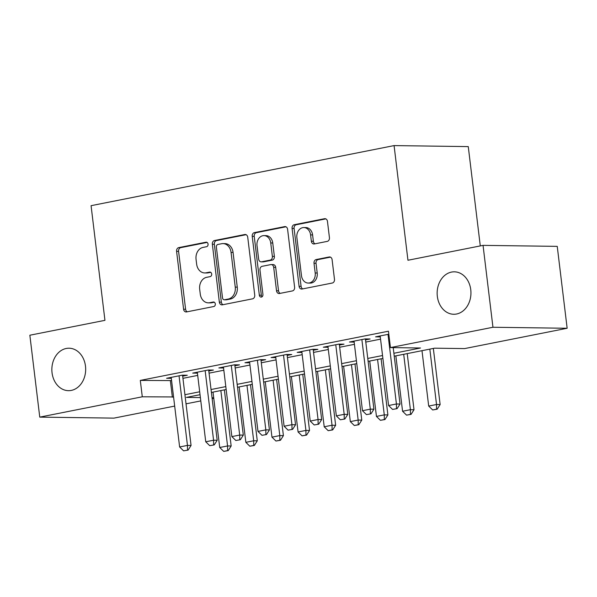 <?xml version="1.0" encoding="UTF-8"?>
<svg xmlns="http://www.w3.org/2000/svg" width="597" height="597" viewBox="0 0 597 597"><rect width="100%" height="100%" fill="white"/><g stroke="black" fill="none" stroke-linecap="round" stroke-linejoin="round"><path stroke-width="0.9" d="M208.062 244.106A2.276 1.813 -89.2 0 0 206.301 242.188A2.276 1.813 -89.2 0 0 205.995 242.21L178.757 247.613A3.254 2.589 -89.2 0 0 176.585 251.337L183.585 309.216A3.254 2.589 -89.2 0 0 186.107 311.962A3.254 2.589 -89.2 0 0 186.54 311.925L213.778 306.522A2.276 1.813 -89.2 0 0 215.301 303.918A2.276 1.813 -89.2 0 0 213.539 301.992A2.276 1.813 -89.2 0 0 213.233 302.022L209.711 302.724A10.418 8.298 -89.2 0 1 208.323 302.851A10.418 8.298 -89.2 0 1 200.264 294.06L199.674 289.232A10.418 8.298 -89.2 0 1 206.637 277.321L210.159 276.62A2.276 1.813 -89.2 0 0 211.681 274.016A2.276 1.813 -89.2 0 0 209.92 272.09A2.276 1.813 -89.2 0 0 209.614 272.12L206.092 272.814A10.418 8.298 -89.2 0 1 204.704 272.941A10.418 8.298 -89.2 0 1 196.644 264.15L196.055 259.329A10.418 8.298 -89.2 0 1 203.017 247.412L206.54 246.718A2.276 1.813 -89.2 0 0 208.062 244.106M437.332 296.358A21.231 16.91 -89.2 0 0 453.765 314.268A21.231 16.91 -89.2 0 0 470.764 289.732A21.231 16.91 -89.2 0 0 454.332 271.822A21.231 16.91 -89.2 0 0 437.332 296.358M52.043 372.759A21.231 16.91 -89.2 0 0 68.476 390.669A21.231 16.91 -89.2 0 0 85.483 366.125A21.231 16.91 -89.2 0 0 69.051 348.215A21.231 16.91 -89.2 0 0 52.043 372.759M327.26 241.382A3.254 2.589 -89.2 0 0 329.432 237.658L327.469 221.42A3.254 2.589 -89.2 0 0 324.947 218.674A3.254 2.589 -89.2 0 0 324.514 218.711L294.261 224.711A3.254 2.589 -89.2 0 0 292.09 228.435L299.09 286.314A3.254 2.589 -89.2 0 0 301.612 289.06A3.254 2.589 -89.2 0 0 302.045 289.023L332.298 283.023A3.254 2.589 -89.2 0 0 334.477 279.299L332.104 259.688A3.254 2.589 -89.2 0 0 329.581 256.934A3.254 2.589 -89.2 0 0 329.148 256.979L316.201 259.546A3.254 2.589 -89.2 0 0 314.022 263.27L315.201 272.993A8.709 6.94 -89.2 0 1 308.224 283.06A8.709 6.94 -89.2 0 1 301.485 275.717L296.873 237.613A8.709 6.94 -89.2 0 1 303.851 227.547A8.709 6.94 -89.2 0 1 310.589 234.89L311.358 241.24A3.254 2.589 -89.2 0 0 313.88 243.986A3.254 2.589 -89.2 0 0 314.313 243.949L327.26 241.382M174.675 406.087L113.952 418.124L39.76 417.124L29.85 335.223L104.945 320.335L91.072 205.681L394.08 145.593L407.952 260.255L483.048 245.367L492.958 327.26L567.15 328.26L464.623 348.588L434.549 348.185L394.244 356.178M39.76 417.124L142.287 396.796L173.57 396.96M393.893 353.275L420.512 347.999L390.438 347.588L388.453 331.208L140.302 380.416L142.287 396.796M390.438 347.588L492.958 327.26M247.733 237.233A3.254 2.589 -89.2 0 0 245.21 234.487A3.254 2.589 -89.2 0 0 244.777 234.524L214.524 240.524A3.254 2.589 -89.2 0 0 212.345 244.248L219.353 302.127A3.254 2.589 -89.2 0 0 221.875 304.873A3.254 2.589 -89.2 0 0 222.308 304.836L252.561 298.836A3.254 2.589 -89.2 0 0 254.732 295.112L247.733 237.233M254.397 232.614L284.65 226.621A3.254 2.589 -89.2 0 1 285.082 226.576A3.254 2.589 -89.2 0 1 287.597 229.323L294.605 287.202A3.254 2.589 -89.2 0 1 292.433 290.926L279.486 293.493A3.254 2.589 -89.2 0 1 279.053 293.537A3.254 2.589 -89.2 0 1 276.53 290.791L273.687 267.314A3.254 2.589 -89.2 0 0 271.165 264.568A3.254 2.589 -89.2 0 0 270.732 264.605L262.143 266.314A3.254 2.589 -89.2 0 0 259.971 270.038L262.926 294.47A2.276 1.813 -89.2 0 1 261.105 297.105A2.276 1.813 -89.2 0 1 259.337 295.187L252.218 236.337A3.254 2.589 -89.2 0 1 254.397 232.614L256.397 232.643L285.956 226.785M182.675 376.155L187.279 375.244L182.272 375.177L166.593 378.282L171.317 378.341M208.801 370.976L213.405 370.065L208.39 369.991L192.719 373.103L197.435 373.162M234.919 365.797L239.524 364.879L234.509 364.812L218.838 367.924L223.562 367.983M261.038 360.618L265.643 359.7L260.628 359.633L244.957 362.745L249.68 362.804M287.164 355.439L291.761 354.521L286.754 354.454L271.083 357.566L275.799 357.625M313.283 350.26L317.888 349.342L312.873 349.275L297.202 352.387L301.918 352.446M339.402 345.081L344.006 344.163L338.992 344.096L323.32 347.208L328.044 347.267M365.528 339.894L370.125 338.984L365.118 338.917L349.439 342.029L354.163 342.088M140.302 380.416L171.585 380.58M182.943 378.334L197.704 375.401M209.062 373.155L223.83 370.222M235.181 367.968L249.949 365.043M261.307 362.789L276.068 359.864M287.426 357.61L302.194 354.685M313.544 352.431L328.313 349.506M339.671 347.253L354.431 344.327M365.789 342.074L380.558 339.148M380.282 336.909L375.565 336.842L388.819 334.216M480.286 245.912L468.264 146.601L394.08 145.593M483.048 245.367L557.24 246.367L567.15 328.26M213.771 398.333L212.151 398.654M200.793 400.908L186.025 403.833M200.04 394.684L186.398 397.393L200.391 397.58M212.039 397.736L213.704 397.759M382.886 358.431L368.125 361.357M356.767 363.61L341.999 366.536M330.648 368.789L315.88 371.715M304.522 373.968L289.761 376.894M278.403 379.147L263.635 382.073M252.285 384.326L237.516 387.252M226.159 389.505L211.398 392.43M184.921 394.714L199.689 391.781M211.047 389.528L225.808 386.602M237.166 384.349L251.934 381.423M263.284 379.17L278.053 376.244M289.411 373.991L304.171 371.065M315.529 368.812L330.298 365.886M341.648 363.633L356.416 360.707M367.774 358.454L382.535 355.528M170.384 380.819L172.361 397.199M204.704 272.941L206.711 272.971A10.418 8.298 -89.2 0 0 208.099 272.844L206.092 272.814M210.704 272.329L208.099 272.844M208.323 302.851L210.331 302.873A10.418 8.298 -89.2 0 0 211.719 302.746L209.711 302.724M214.323 302.231L211.719 302.746M207.084 242.419L180.764 247.643A3.254 2.589 -89.2 0 0 178.585 251.367L185.592 309.246A3.254 2.589 -89.2 0 0 187.234 311.791M246.091 234.688L216.532 240.546A3.254 2.589 -89.2 0 0 214.353 244.27L221.36 302.157A3.254 2.589 -89.2 0 0 223.002 304.694M217.89 244.464A2.276 1.813 -89.2 0 0 216.368 247.068L222.517 297.881A2.276 1.813 -89.2 0 0 224.278 299.798A2.276 1.813 -89.2 0 0 224.584 299.769L228.3 299.037A10.418 8.298 -89.2 0 0 235.255 287.12L231.054 252.389A10.418 8.298 -89.2 0 0 222.994 243.598A10.418 8.298 -89.2 0 0 221.606 243.725L217.89 244.464M224.278 299.798L226.285 299.828A2.276 1.813 -89.2 0 0 226.584 299.798L224.584 299.769M222.994 243.598L224.994 243.628A10.418 8.298 -89.2 0 1 233.061 252.419L237.263 287.142A10.418 8.298 -89.2 0 1 230.308 299.06L226.584 299.798M271.165 264.568L273.172 264.598A3.254 2.589 -89.2 0 1 275.695 267.344L278.538 290.814A3.254 2.589 -89.2 0 0 280.18 293.358M256.397 232.643A3.254 2.589 -89.2 0 0 254.225 236.367L261.344 295.209A2.276 1.813 -89.2 0 0 262.113 296.739M270.74 242.957A8.709 6.94 -89.2 0 0 264.001 235.606A8.709 6.94 -89.2 0 0 257.023 245.68L258.65 259.105A3.254 2.589 -89.2 0 0 261.165 261.852A3.254 2.589 -89.2 0 0 261.598 261.807L270.187 260.105A3.254 2.589 -89.2 0 0 272.366 256.382L270.74 242.957L272.747 242.986A8.709 6.94 -89.2 0 0 266.008 235.636L264.001 235.606M261.165 261.852L263.173 261.874A3.254 2.589 -89.2 0 0 263.605 261.837L261.598 261.807M272.747 242.986L274.374 256.411A3.254 2.589 -89.2 0 1 272.195 260.135L263.605 261.837M303.851 227.547L305.858 227.569A8.709 6.94 -89.2 0 1 312.597 234.919L313.365 241.27A3.254 2.589 -89.2 0 0 315.007 243.815M308.224 283.06L310.231 283.09A8.709 6.94 -89.2 0 0 317.208 273.023L315.201 272.993M330.454 257.143L318.208 259.568A3.254 2.589 -89.2 0 0 316.029 263.292L317.208 273.023M325.828 218.875L296.269 224.741A3.254 2.589 -89.2 0 0 294.09 228.464L301.097 286.344A3.254 2.589 -89.2 0 0 302.739 288.881M213.017 392.11L219.718 447.504L227.561 445.952L220.853 390.557M227.621 450.616L223.703 451.392L228.218 450.623L227.621 450.616L227.561 445.952L231.166 445.996L224.375 389.863M219.718 447.504L223.703 451.392M228.218 450.623L231.166 445.996M183.6 450.854L188.115 450.086L183.6 450.854L179.622 446.966L171.197 377.371M179.033 375.812L187.458 445.407L191.062 445.459L188.115 450.086M182.563 375.177L191.062 445.459M179.622 446.966L187.458 445.407L187.518 450.078M239.143 386.931L245.845 442.325L253.68 440.773L246.979 385.378M253.74 445.437L249.822 446.213L254.344 445.444L253.74 445.437L253.68 440.773L257.285 440.817L250.494 384.684M245.845 442.325L249.822 446.213M254.344 445.444L257.285 440.817M265.262 381.752L271.963 437.146L279.799 435.594L273.098 380.199M279.859 440.258L275.941 441.034L280.463 440.265L279.859 440.258L279.799 435.594L283.411 435.638L276.612 379.505M271.963 437.146L275.941 441.034M280.463 440.265L283.411 435.638M291.381 376.573L298.082 431.967L305.918 430.415L299.216 375.02M305.985 435.079L302.06 435.855L306.582 435.086L305.985 435.079L305.918 430.415L309.53 430.459L302.739 374.319M298.082 431.967L302.06 435.855M306.582 435.086L309.53 430.459M317.5 371.394L324.208 426.788L332.044 425.236L325.343 369.841M332.104 429.9L328.186 430.676L332.701 429.907L332.104 429.9L332.044 425.236L335.648 425.28L328.857 369.14M324.208 426.788L328.186 430.676M332.701 429.907L335.648 425.28M209.719 445.675L214.241 444.907L209.719 445.675L205.741 441.787L197.316 372.192M205.152 370.633L213.577 440.228L217.189 440.28L214.241 444.907M208.681 369.998L217.189 440.28M205.741 441.787L213.577 440.228L213.636 444.899M235.837 440.496L240.36 439.728L235.837 440.496L231.86 436.601L223.442 367.013M231.278 365.454L239.695 435.049L243.307 435.101L240.36 439.728M234.8 364.819L243.307 435.101M231.86 436.601L239.695 435.049L239.755 439.72M261.964 435.317L266.478 434.549L261.964 435.317L257.986 431.422L249.561 361.827M257.397 360.275L265.822 429.87L269.426 429.922L266.478 434.549M260.926 359.64L269.426 429.922M257.986 431.422L265.822 429.87L265.881 434.541M288.082 430.138L292.605 429.37L288.082 430.138L284.105 426.243L275.68 356.648M283.515 355.096L291.94 424.691L295.552 424.743L292.605 429.37M287.045 354.461L295.552 424.743M284.105 426.243L291.94 424.691L292 429.362M343.626 366.215L350.327 421.609L358.163 420.057L351.461 364.663M358.222 424.721L354.305 425.497L358.827 424.728L358.222 424.721L358.163 420.057L361.775 420.101L354.976 363.961M350.327 421.609L354.305 425.497M358.827 424.728L361.775 420.101M314.201 424.96L318.723 424.191L314.201 424.96L310.224 421.064L301.806 351.469M309.642 349.917L318.059 419.512L321.671 419.564L318.723 424.191M313.164 349.282L321.671 419.564M310.224 421.064L318.059 419.512L318.119 424.183M369.744 361.036L376.446 416.43L384.281 414.878L377.58 359.484M384.341 419.542L380.423 420.318L384.946 419.549L384.341 419.542L384.281 414.878L387.893 414.922L381.102 358.782M376.446 416.43L380.423 420.318M384.946 419.549L387.893 414.922M340.327 419.781L344.842 419.012L340.327 419.781L336.342 415.885L327.925 346.29M335.76 344.738L344.185 414.333L347.79 414.385L344.842 419.012M339.29 344.103L347.79 414.385M336.342 415.885L344.185 414.333L344.245 418.997M395.863 355.857L402.572 411.251L410.408 409.691L403.699 354.305M410.467 414.363L406.55 415.139L411.064 414.37L410.467 414.363L410.408 409.691L414.012 409.743L407.221 353.603M402.572 411.251L406.55 415.139M411.064 414.37L414.012 409.743M366.446 414.602L370.968 413.833L366.446 414.602L362.469 410.706L354.043 341.111M361.879 339.559L370.304 409.154L373.916 409.206L370.968 413.833M365.409 338.924L373.916 409.206M362.469 410.706L370.304 409.154L370.364 413.818M421.989 350.678L428.691 406.072L436.526 404.512L429.825 349.126M436.586 409.184L432.668 409.96L437.191 409.191L436.586 409.184L436.526 404.512L440.138 404.565L433.34 348.424M428.691 406.072L432.668 409.96M437.191 409.191L440.138 404.565M392.565 409.415L397.087 408.647L392.565 409.415L388.587 405.527L380.17 335.932M388.005 334.38L396.423 403.975L400.035 404.02L397.087 408.647M393.207 347.626L400.035 404.02M388.587 405.527L396.423 403.975L396.483 408.639M206.607 242.218L205.995 242.21M213.838 302.03L213.233 302.022M210.226 272.128L209.614 272.12M185.592 309.246L183.585 309.216M178.585 251.367L176.585 251.337M180.764 247.643L178.757 247.613M221.36 302.157L219.353 302.127M214.353 244.27L212.345 244.248M216.532 240.546L214.524 240.524M245.643 234.531L244.777 234.524M230.308 299.06L228.3 299.037M237.263 287.142L235.255 287.12M233.061 252.419L231.054 252.389M285.515 226.629L284.65 226.621M278.538 290.814L276.53 290.791M275.695 267.344L273.687 267.314M261.344 295.209L259.337 295.187M254.225 236.367L252.218 236.337M272.195 260.135L270.187 260.105M274.374 256.411L272.366 256.382M313.365 241.27L311.358 241.24M312.597 234.919L310.589 234.89M316.029 263.292L314.022 263.27M318.208 259.568L316.201 259.546M330.014 256.986L329.148 256.979M301.097 286.344L299.09 286.314M294.09 228.464L292.09 228.435M296.269 224.741L294.261 224.711M325.38 218.726L324.514 218.711"/></g></svg>
